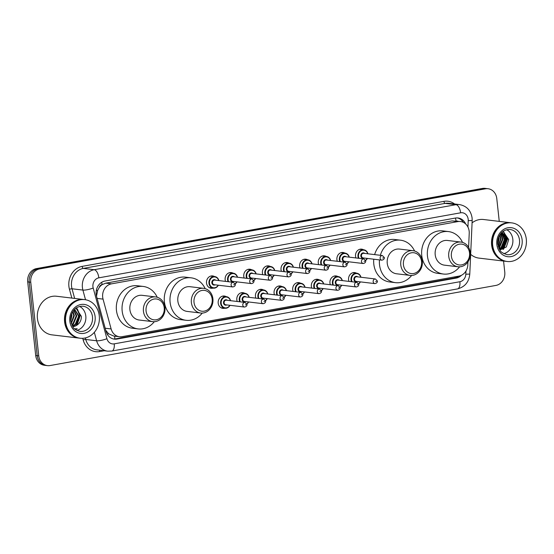<?xml version="1.0" encoding="UTF-8"?>
<svg xmlns="http://www.w3.org/2000/svg" width="554" height="554" viewBox="0 0 554 554"><rect width="100%" height="100%" fill="white"/><g stroke="black" fill="none" stroke-linecap="round" stroke-linejoin="round"><path stroke-width="0.83" d="M348.992 281.397A6.219 5.408 -83.2 0 1 348.591 279.735A6.219 5.408 -83.2 0 1 354.712 272.589A6.219 5.408 -83.2 0 1 356.534 273.198M330.364 284.742A6.219 5.408 -83.2 0 1 329.962 283.08A6.219 5.408 -83.2 0 1 336.084 275.934A6.219 5.408 -83.2 0 1 337.905 276.55M311.736 288.094A6.219 5.408 -83.2 0 1 311.341 286.425A6.219 5.408 -83.2 0 1 317.456 279.285A6.219 5.408 -83.2 0 1 319.277 279.895M293.108 291.439A6.219 5.408 -83.2 0 1 292.713 289.777A6.219 5.408 -83.2 0 1 298.828 282.63A6.219 5.408 -83.2 0 1 300.649 283.239M274.479 294.79A6.219 5.408 -83.2 0 1 274.085 293.121A6.219 5.408 -83.2 0 1 280.199 285.982A6.219 5.408 -83.2 0 1 282.028 286.591M255.851 298.135A6.219 5.408 -83.2 0 1 255.456 296.473A6.219 5.408 -83.2 0 1 261.578 289.327A6.219 5.408 -83.2 0 1 263.399 289.936M237.223 301.487A6.219 5.408 -83.2 0 1 236.828 299.818A6.219 5.408 -83.2 0 1 242.95 292.678A6.219 5.408 -83.2 0 1 244.771 293.288M224.758 308.211A6.219 5.408 -83.2 0 1 222.84 308.377A6.219 5.408 -83.2 0 1 218.2 303.17A6.219 5.408 -83.2 0 1 224.322 296.023A6.219 5.408 -83.2 0 1 226.143 296.632M337.31 261.294A6.219 5.408 -83.2 0 1 336.915 259.632A6.219 5.408 -83.2 0 1 343.03 252.486A6.219 5.408 -83.2 0 1 344.858 253.095M318.682 264.646A6.219 5.408 -83.2 0 1 318.287 262.977A6.219 5.408 -83.2 0 1 324.402 255.837A6.219 5.408 -83.2 0 1 326.23 256.447M300.053 267.991A6.219 5.408 -83.2 0 1 299.659 266.329A6.219 5.408 -83.2 0 1 305.78 259.182A6.219 5.408 -83.2 0 1 307.602 259.791M281.425 271.342A6.219 5.408 -83.2 0 1 281.03 269.673A6.219 5.408 -83.2 0 1 287.152 262.534A6.219 5.408 -83.2 0 1 288.973 263.143M355.938 257.949A6.219 5.408 -83.2 0 1 355.543 256.28A6.219 5.408 -83.2 0 1 361.658 249.141A6.219 5.408 -83.2 0 1 363.479 249.75M262.797 274.687A6.219 5.408 -83.2 0 1 262.402 273.025A6.219 5.408 -83.2 0 1 268.524 265.878A6.219 5.408 -83.2 0 1 270.345 266.488M244.176 278.032A6.219 5.408 -83.2 0 1 243.774 276.37A6.219 5.408 -83.2 0 1 249.896 269.223A6.219 5.408 -83.2 0 1 251.717 269.833M225.547 281.384A6.219 5.408 -83.2 0 1 225.146 279.715A6.219 5.408 -83.2 0 1 231.267 272.575A6.219 5.408 -83.2 0 1 233.089 273.184M213.075 288.115A6.219 5.408 -83.2 0 1 211.164 288.274A6.219 5.408 -83.2 0 1 206.524 283.066A6.219 5.408 -83.2 0 1 212.639 275.92A6.219 5.408 -83.2 0 1 214.46 276.529M468.601 247.34L469.231 233.317A11.662 10.138 96.8 0 0 469.169 231.288A11.662 10.138 96.8 0 0 460.464 221.524A11.662 10.138 96.8 0 0 457.833 221.6L111.52 283.842A11.662 10.138 96.8 0 0 103.051 299.125L111.125 328.938A11.662 10.138 96.8 0 0 119.456 336.742A11.662 10.138 96.8 0 0 122.095 336.659L458.92 276.127A11.662 10.138 96.8 0 0 467.818 264.833L467.95 261.876M99.242 287.498A11.662 10.138 -83.2 0 1 102.261 284.576L102.081 284.604A3.885 3.379 96.8 0 0 99.242 287.498L97.691 290.275L96.507 296.155M105.745 330.281L108.612 333.778L113.729 336.056L119.456 336.742M460.464 221.524L452.099 220.914L105.786 283.156L102.261 284.576M465.72 224.045A11.662 10.138 96.8 0 0 457.999 217.971A11.662 10.138 96.8 0 0 455.367 218.054L105.011 281.017A11.662 10.138 96.8 0 0 96.541 296.3L106.029 331.334A11.662 10.138 96.8 0 0 114.359 339.131A11.662 10.138 96.8 0 0 116.998 339.055L456.205 278.094A11.662 10.138 96.8 0 0 461.482 275.269M457.237 217.916A11.662 10.138 -83.2 0 1 463.442 222.431M503.565 261.059L504.77 272.111A11.662 10.138 -83.2 0 1 495.934 285.421L50.082 365.55A11.662 10.138 -83.2 0 1 47.45 365.633A11.662 10.138 -83.2 0 1 38.745 355.862L30.754 282.256A11.662 10.138 -83.2 0 1 39.59 268.939L485.436 188.817A11.662 10.138 -83.2 0 1 488.074 188.734A11.662 10.138 -83.2 0 1 496.772 198.505L499.258 221.385M47.45 365.633L44.396 365.266A11.662 10.138 -83.2 0 1 35.698 355.495L27.7 281.889A11.662 10.138 -83.2 0 1 36.536 268.579L482.389 188.45L483.912 188.63A11.662 10.138 -83.2 0 1 486.544 188.554A11.662 10.138 -83.2 0 0 483.912 188.63L38.06 268.759L483.912 188.63L485.436 188.817M27.7 281.889L29.224 282.076A11.662 10.138 -83.2 0 1 38.06 268.759A11.662 10.138 -83.2 0 0 29.224 282.076L37.222 355.682L29.224 282.076L30.754 282.256M45.92 365.446A11.662 10.138 -83.2 0 1 37.222 355.682A11.662 10.138 -83.2 0 0 45.92 365.446M458.691 276.162A11.662 10.138 -83.2 0 1 454.682 277.907L115.474 338.875A11.662 10.138 -83.2 0 1 113.605 339.006M482.389 188.45A11.662 10.138 -83.2 0 1 485.02 188.367L488.074 188.734M506.224 261.377A19.438 16.904 -83.2 0 1 506.127 261.363A19.438 16.904 -83.2 0 1 491.627 245.083A19.438 16.904 -83.2 0 1 510.753 222.763A19.438 16.904 -83.2 0 1 510.843 222.777M472.07 222.874A19.438 16.904 -83.2 0 1 483.58 219.509L510.753 222.763M507.18 261.488L506.321 261.384A19.438 16.904 -83.2 0 1 491.82 245.11A19.438 16.904 -83.2 0 1 510.94 222.784L511.799 222.888A19.438 16.904 -83.2 0 1 526.3 239.169A19.438 16.904 -83.2 0 1 507.18 261.488A19.438 16.904 -83.2 0 1 492.679 245.207A19.438 16.904 -83.2 0 1 511.799 222.888M506.675 229.709A12.68 11.025 -83.2 0 1 512.824 239.307A12.68 11.025 -83.2 0 1 503.808 253.649M499.528 249.439L503.011 247.686L506.314 239.536L501.695 232.611M499.604 249.577L503.489 247.742L506.792 239.591L502.492 232.805L501.779 232.528M499.133 248.711L501.107 247.458L504.41 239.307L501.19 233.151M499.244 248.926L501.585 247.513L504.888 239.363L501.335 232.985M498.669 247.645L502.506 239.079L500.484 234.023M498.787 247.95L499.673 247.285L502.977 239.134L500.678 233.767M498.185 246.121L500.594 238.85L499.625 235.346M498.302 246.558L501.072 238.906L499.853 234.958M497.776 243.594L498.565 237.666M497.852 244.411L499.168 238.677L498.863 236.897M499.881 250.02L506.321 246.966L508.724 239.598L503.136 231.378M506.127 261.363L478.961 258.109A19.438 16.904 -83.2 0 1 470.665 254.334M502.693 247.95L505.636 238.906L504.445 234.654M503.6 249.182L507.54 239.134L503.538 231.537M501.938 248.469L505.393 238.878L503.884 234.037M502.997 249.452L507.305 239.106L503.129 231.385M451.371 256.17A10.498 9.127 -83.2 0 1 459.328 244.189A10.498 9.127 -83.2 0 1 469.529 252.908A10.498 9.127 -83.2 0 1 461.579 264.895A10.498 9.127 -83.2 0 1 451.371 256.17M448.74 256.363A12.437 10.817 -83.2 0 1 460.976 242.077A12.437 10.817 -83.2 0 1 470.256 252.492A12.437 10.817 -83.2 0 1 458.019 266.779A12.437 10.817 -83.2 0 1 448.74 256.363M460.976 242.077L447.438 240.457A12.437 10.817 96.8 0 0 435.202 254.743A12.437 10.817 96.8 0 0 444.481 265.158L458.019 266.779M459.591 266.834A21.384 18.594 -83.2 0 1 443.422 274.036A21.384 18.594 -83.2 0 1 427.466 256.128A21.384 18.594 -83.2 0 1 448.505 231.579A21.384 18.594 -83.2 0 1 462.521 242.389M443.422 274.036L437.702 273.351A21.384 18.594 -83.2 0 1 421.746 255.442A21.384 18.594 -83.2 0 1 442.784 230.893L448.505 231.579M403.423 264.791A10.498 9.127 -83.2 0 1 411.38 252.811A10.498 9.127 -83.2 0 1 421.58 261.53A10.498 9.127 -83.2 0 1 413.63 273.51A10.498 9.127 -83.2 0 1 403.423 264.791M400.791 264.978A12.437 10.817 -83.2 0 1 413.028 250.692A12.437 10.817 -83.2 0 1 422.307 261.114A12.437 10.817 -83.2 0 1 410.071 275.393A12.437 10.817 -83.2 0 1 400.791 264.978M413.028 250.692L399.489 249.071A12.437 10.817 96.8 0 0 387.253 263.358A12.437 10.817 96.8 0 0 396.532 273.773L410.071 275.393M411.643 275.456A21.384 18.594 -83.2 0 1 395.473 282.658A21.384 18.594 -83.2 0 1 379.518 264.75A21.384 18.594 -83.2 0 1 379.483 259.888M380.349 255.29A21.384 18.594 -83.2 0 1 400.556 240.194A21.384 18.594 -83.2 0 1 414.572 251.01M395.473 282.658L389.753 281.972A21.384 18.594 -83.2 0 1 373.798 264.064A21.384 18.594 -83.2 0 1 373.763 259.203M374.629 254.611A21.384 18.594 -83.2 0 1 394.836 239.508L400.556 240.194M194.018 302.422A10.498 9.127 -83.2 0 1 201.975 290.441A10.498 9.127 -83.2 0 1 212.175 299.16A10.498 9.127 -83.2 0 1 204.218 311.147A10.498 9.127 -83.2 0 1 194.018 302.422M191.386 302.616A12.437 10.817 -83.2 0 1 203.623 288.329A12.437 10.817 -83.2 0 1 212.902 298.744A12.437 10.817 -83.2 0 1 200.666 313.031A12.437 10.817 -83.2 0 1 191.386 302.616M203.623 288.329L190.084 286.709A12.437 10.817 96.8 0 0 177.848 300.995A12.437 10.817 96.8 0 0 187.127 311.41L200.666 313.031M202.238 313.086A21.384 18.594 -83.2 0 1 186.061 320.288A21.384 18.594 -83.2 0 1 170.113 302.38A21.384 18.594 -83.2 0 1 191.151 277.831A21.384 18.594 -83.2 0 1 205.16 288.641M186.061 320.288L180.341 319.603A21.384 18.594 -83.2 0 1 164.393 301.695A21.384 18.594 -83.2 0 1 185.431 277.145L191.151 277.831M146.069 311.043A10.498 9.127 -83.2 0 1 154.026 299.056A10.498 9.127 -83.2 0 1 164.226 307.782A10.498 9.127 -83.2 0 1 156.276 319.762A10.498 9.127 -83.2 0 1 146.069 311.043M143.438 311.23A12.437 10.817 -83.2 0 1 155.674 296.944A12.437 10.817 -83.2 0 1 164.953 307.359A12.437 10.817 -83.2 0 1 152.717 321.645A12.437 10.817 -83.2 0 1 143.438 311.23M155.674 296.944L142.136 295.324A12.437 10.817 96.8 0 0 129.899 309.61A12.437 10.817 96.8 0 0 139.179 320.025L152.717 321.645M154.289 321.708A21.384 18.594 -83.2 0 1 138.119 328.91A21.384 18.594 -83.2 0 1 122.164 311.002A21.384 18.594 -83.2 0 1 143.202 286.446A21.384 18.594 -83.2 0 1 157.218 297.263M138.119 328.91L132.399 328.224A21.384 18.594 -83.2 0 1 116.444 310.316A21.384 18.594 -83.2 0 1 137.482 285.76L143.202 286.446M79.208 338.12A19.438 16.904 -83.2 0 1 79.111 338.106A19.438 16.904 -83.2 0 1 64.61 321.826A19.438 16.904 -83.2 0 1 83.73 299.506A19.438 16.904 -83.2 0 1 83.827 299.52M79.111 338.106L51.938 334.858A19.438 16.904 -83.2 0 1 37.437 318.578A19.438 16.904 -83.2 0 1 56.563 296.252L83.73 299.506M80.157 338.231L79.298 338.134A19.438 16.904 -83.2 0 1 64.797 321.853A19.438 16.904 -83.2 0 1 83.924 299.527L84.783 299.631A19.438 16.904 -83.2 0 1 99.284 315.912A19.438 16.904 -83.2 0 1 80.157 338.231A19.438 16.904 -83.2 0 1 65.656 321.957A19.438 16.904 -83.2 0 1 84.783 299.631M79.651 306.452A12.68 11.025 -83.2 0 1 85.808 316.05A12.68 11.025 -83.2 0 1 76.791 330.399M72.352 325.911L75.206 324.332L78.599 316.196L74.541 309.492M72.47 326.119L75.815 324.409L79.201 316.265L74.672 309.354M71.798 324.762L72.789 324.042L76.175 315.905L73.765 310.378M71.951 325.101L73.391 324.118L76.777 315.974L73.987 310.101M71.189 322.961L73.751 315.614L72.713 311.909M71.341 323.494L74.361 315.683L72.996 311.445M70.718 319.471L71.321 315.129M70.787 320.731L71.937 315.399L71.729 313.931M75.136 329.305L77.235 328.744L74.61 328.841M72.719 326.541L76.168 325.62A8.788 7.638 -83.2 0 1 72.733 326.562M76.168 325.62C79.624 323.681 81.362 320.6 81.383 316.369L75.988 308.218M71.182 315.635A19.438 16.904 -83.2 0 1 70.718 319.464M77.054 325.129L80.15 315.69L77.283 308.841M76.341 325.53L79.852 315.648L76.708 308.523M75.115 329.284L77.235 328.744M96.271 290.746A11.662 2.424 -15.2 0 0 97.691 290.275M455.99 220.984A11.662 5.568 -100.2 0 0 455.478 218.034M457.673 221.184A3.885 3.379 96.8 0 0 456.039 220.991M454.882 277.873A11.662 5.568 -100.2 0 0 454.91 276.848M114.733 338.972A11.662 5.568 -100.2 0 0 114.685 336.167M107.22 334.207A11.662 2.424 -15.2 0 0 108.612 333.778M102.081 284.604A11.662 5.568 -100.2 0 0 101.714 282.284M452.099 220.914L457.833 221.6M105.191 328.231L111.125 328.938M97.116 298.412L103.051 299.125M105.786 283.156L111.52 283.842M467.936 227.057L468.227 220.617A7.777 6.759 96.8 0 0 468.185 219.266A7.777 6.759 96.8 0 0 460.623 212.805L98.834 277.831A7.777 6.759 96.8 0 0 92.94 286.702A7.777 6.759 96.8 0 0 93.19 288.018L106.915 338.709A7.777 6.759 96.8 0 0 114.228 343.854L459.889 281.73A7.777 6.759 96.8 0 0 465.824 274.202L465.969 271.024M85.517 299.742L82.899 290.081A15.554 13.525 -83.2 0 1 82.407 287.457A15.554 13.525 -83.2 0 1 94.187 269.708L455.977 204.682A15.554 13.525 -83.2 0 1 459.495 204.578L448.622 203.276A15.554 13.525 96.8 0 0 445.111 203.38L83.322 268.406A15.554 13.525 96.8 0 0 71.535 286.155A15.554 13.525 96.8 0 0 72.034 288.779L74.638 298.419M71.84 298.08L69.458 289.299A17.493 15.214 -83.2 0 1 82.158 266.37L443.948 201.351A1.946 0.928 -100.2 0 0 445.111 203.38L455.977 204.682A7.777 3.712 79.8 0 1 460.623 212.805M69.458 289.299A1.946 0.402 164.8 0 1 72.034 288.779L82.899 290.081A7.777 1.62 -15.2 0 0 93.19 288.018M443.948 201.351A17.493 15.214 -83.2 0 1 454.592 203.99M104.194 350.744L99.637 351.561A17.493 15.214 -83.2 0 1 83.183 339.99L82.733 338.314M39.59 268.939L36.536 268.579M38.745 355.862L35.698 355.495M98.834 277.831A7.777 3.712 79.8 0 0 94.187 269.708L83.322 268.406A1.946 0.928 -100.2 0 1 82.158 266.37M106.915 338.709A7.777 1.62 -15.2 0 1 96.625 340.772L85.759 339.47A15.554 13.525 96.8 0 0 96.867 349.865L107.732 351.167A15.554 13.525 -83.2 0 1 96.625 340.772L94.339 332.324M85.344 337.94L85.759 339.47A1.946 0.402 164.8 0 0 83.183 339.99M99.775 350.218A1.946 0.928 -100.2 0 0 99.637 351.561M114.228 343.854A7.777 3.712 79.8 0 1 111.79 351.049L457.452 288.925C464.875 286.965 468.982 282.028 469.778 274.091L472.181 220.506L468.227 220.617M459.889 281.73A7.777 3.712 79.8 0 1 457.452 288.925M465.824 274.202L469.778 274.091M454.682 277.907L456.205 278.094M115.474 338.875L116.998 339.055M510.04 229.488A12.68 11.025 -83.2 0 1 519.5 240.104A12.68 11.025 -83.2 0 1 507.028 254.66C502.79 253.275 500.449 251.793 500.02 250.221L497.824 244.134C497.485 240.401 498.351 237.057 500.414 234.113C502.492 230.976 505.698 229.432 510.04 229.488M496.841 244.459A14.619 12.714 -83.2 0 1 507.921 227.77A14.619 12.714 -83.2 0 1 522.131 239.917A14.619 12.714 -83.2 0 1 511.051 256.606A14.619 12.714 -83.2 0 1 496.841 244.459M83.024 306.23A12.68 11.025 -83.2 0 1 92.476 316.846A12.68 11.025 -83.2 0 1 80.011 331.403C75.773 330.018 73.433 328.543 72.996 326.964L70.801 320.884C70.462 317.144 71.328 313.799 73.398 310.856C75.476 307.719 78.682 306.182 83.024 306.23M69.825 321.202A14.619 12.714 -83.2 0 1 80.905 304.513A14.619 12.714 -83.2 0 1 95.115 316.659A14.619 12.714 -83.2 0 1 84.035 333.349A14.619 12.714 -83.2 0 1 69.825 321.202M367.357 258.434A5.831 5.069 -83.2 0 1 365.626 260.463M358.431 258.247A5.831 5.069 -83.2 0 1 357.974 256.474A5.831 5.069 -83.2 0 1 363.708 249.778A5.831 5.069 -83.2 0 1 367.911 253.801M367.731 253.78A5.443 4.73 96.8 0 0 362.198 250.325A5.443 4.73 96.8 0 0 358.5 256.433A5.443 4.73 96.8 0 0 359.027 258.316M365.543 260.228A5.443 4.73 96.8 0 0 367.177 258.413M364.144 258.053A2.722 2.368 -83.2 0 1 360.855 256.01A2.722 2.368 -83.2 0 1 362.053 253.261A2.722 2.368 -83.2 0 1 364.698 253.42M363.673 253.296A2.334 2.029 96.8 0 0 363.119 257.929L381.81 260.165A2.334 2.029 -83.2 0 1 382.364 255.532L363.673 253.296M382.703 258.026L383.375 257.901L382.703 258.026M348.729 261.786A5.831 5.069 -83.2 0 1 346.998 263.808M339.803 261.592A5.831 5.069 -83.2 0 1 339.346 259.819A5.831 5.069 -83.2 0 1 345.087 253.123A5.831 5.069 -83.2 0 1 349.283 257.153M349.103 257.132A5.443 4.73 96.8 0 0 343.57 253.67A5.443 4.73 96.8 0 0 339.872 259.784A5.443 4.73 96.8 0 0 340.405 261.668M346.915 263.579A5.443 4.73 96.8 0 0 348.549 261.765M345.516 261.398A2.722 2.368 -83.2 0 1 342.227 259.362A2.722 2.368 -83.2 0 1 343.425 256.606A2.722 2.368 -83.2 0 1 346.07 256.765M345.052 256.647A2.334 2.029 96.8 0 0 344.498 261.273L363.182 263.517A2.334 2.029 -83.2 0 1 363.736 258.884L345.052 256.647M364.075 261.37L364.747 261.253L364.075 261.37M330.101 265.131A5.831 5.069 -83.2 0 1 328.37 267.16L330.149 265.137M321.175 264.944A5.831 5.069 -83.2 0 1 320.718 263.171A5.831 5.069 -83.2 0 1 326.458 256.474A5.831 5.069 -83.2 0 1 330.655 260.498M330.475 260.477A5.443 4.73 96.8 0 0 324.942 257.021A5.443 4.73 96.8 0 0 321.244 263.129A5.443 4.73 96.8 0 0 321.777 265.013M328.287 266.924A5.443 4.73 96.8 0 0 329.921 265.11M326.888 264.75A2.722 2.368 -83.2 0 1 323.598 262.707A2.722 2.368 -83.2 0 1 324.803 259.958A2.722 2.368 -83.2 0 1 327.442 260.117M326.424 259.992A2.334 2.029 96.8 0 0 325.87 264.625L344.553 266.862A2.334 2.029 -83.2 0 1 345.107 262.229L326.424 259.992M345.447 264.722L346.118 264.597L345.447 264.722M311.473 268.482A5.831 5.069 -83.2 0 1 309.748 270.504M302.546 268.288A5.831 5.069 -83.2 0 1 302.089 266.516A5.831 5.069 -83.2 0 1 307.83 259.819A5.831 5.069 -83.2 0 1 312.027 263.849M311.847 263.829A5.443 4.73 96.8 0 0 306.314 260.366A5.443 4.73 96.8 0 0 302.616 266.481A5.443 4.73 96.8 0 0 303.149 268.365M309.658 270.276A5.443 4.73 96.8 0 0 311.293 268.455M308.259 268.094A2.722 2.368 -83.2 0 1 304.97 266.058A2.722 2.368 -83.2 0 1 306.175 263.302A2.722 2.368 -83.2 0 1 308.813 263.462M307.795 263.337A2.334 2.029 96.8 0 0 307.241 267.97L325.925 270.207A2.334 2.029 -83.2 0 1 326.479 265.574L307.795 263.337M326.818 268.067L327.49 267.949L326.818 268.067M292.844 271.827A5.831 5.069 -83.2 0 1 291.12 273.849M283.918 271.64A5.831 5.069 -83.2 0 1 283.468 269.867A5.831 5.069 -83.2 0 1 289.202 263.171A5.831 5.069 -83.2 0 1 293.398 267.194M293.218 267.173A5.443 4.73 96.8 0 0 287.685 263.711A5.443 4.73 96.8 0 0 283.994 269.826A5.443 4.73 96.8 0 0 284.521 271.709M291.03 273.621A5.443 4.73 96.8 0 0 292.664 271.806M289.631 271.439A2.722 2.368 -83.2 0 1 286.342 269.403A2.722 2.368 -83.2 0 1 287.547 266.654A2.722 2.368 -83.2 0 1 290.185 266.806M289.167 266.689A2.334 2.029 96.8 0 0 288.613 271.322L307.297 273.558A2.334 2.029 -83.2 0 1 307.851 268.925L289.167 266.689M308.19 271.418L308.862 271.294L308.19 271.418M274.216 275.172A5.831 5.069 -83.2 0 1 272.492 277.201L274.265 275.179M265.297 274.985A5.831 5.069 -83.2 0 1 264.84 273.212A5.831 5.069 -83.2 0 1 270.574 266.516A5.831 5.069 -83.2 0 1 274.77 270.539M274.597 270.518A5.443 4.73 96.8 0 0 269.064 267.063A5.443 4.73 96.8 0 0 265.366 273.177A5.443 4.73 96.8 0 0 265.892 275.054M272.402 276.972A5.443 4.73 96.8 0 0 274.043 275.151M271.003 274.791A2.722 2.368 -83.2 0 1 267.721 272.755A2.722 2.368 -83.2 0 1 268.919 269.999A2.722 2.368 -83.2 0 1 271.557 270.158M270.539 270.033A2.334 2.029 96.8 0 0 269.985 274.666L288.669 276.903A2.334 2.029 -83.2 0 1 289.223 272.27L270.539 270.033M289.562 274.763L290.241 274.646L289.562 274.763M255.588 278.524A5.831 5.069 -83.2 0 1 253.864 280.546M246.668 278.33A5.831 5.069 -83.2 0 1 246.211 276.557A5.831 5.069 -83.2 0 1 251.945 269.86A5.831 5.069 -83.2 0 1 256.142 273.891M255.969 273.87A5.443 4.73 96.8 0 0 250.436 270.407A5.443 4.73 96.8 0 0 246.738 276.522A5.443 4.73 96.8 0 0 247.264 278.406M253.774 280.317A5.443 4.73 96.8 0 0 255.415 278.503M252.375 278.136A2.722 2.368 -83.2 0 1 249.092 276.1A2.722 2.368 -83.2 0 1 250.29 273.351A2.722 2.368 -83.2 0 1 252.929 273.503M251.911 273.385A2.334 2.029 96.8 0 0 251.357 278.018L270.04 280.255A2.334 2.029 -83.2 0 1 270.594 275.622L251.911 273.385M270.941 278.108L271.612 277.99L270.941 278.108M236.96 281.868A5.831 5.069 -83.2 0 1 235.235 283.897M228.04 281.681A5.831 5.069 -83.2 0 1 227.583 279.909A5.831 5.069 -83.2 0 1 233.317 273.212A5.831 5.069 -83.2 0 1 237.521 277.235M237.341 277.215A5.443 4.73 96.8 0 0 231.807 273.759A5.443 4.73 96.8 0 0 228.109 279.867A5.443 4.73 96.8 0 0 228.636 281.751M235.145 283.662A5.443 4.73 96.8 0 0 236.787 281.848M233.746 281.487A2.722 2.368 -83.2 0 1 230.464 279.445A2.722 2.368 -83.2 0 1 231.662 276.695A2.722 2.368 -83.2 0 1 234.307 276.855M233.282 276.73A2.334 2.029 96.8 0 0 232.728 281.363L251.412 283.6A2.334 2.029 -83.2 0 1 251.973 278.967L233.282 276.73M252.312 281.46L252.984 281.335L252.312 281.46M218.338 285.22A5.831 5.069 -83.2 0 1 213.304 288.142A5.831 5.069 -83.2 0 1 208.955 283.253A5.831 5.069 -83.2 0 1 214.689 276.557A5.831 5.069 -83.2 0 1 218.892 280.587M218.712 280.566A5.443 4.73 96.8 0 0 213.179 277.104A5.443 4.73 96.8 0 0 209.481 283.219A5.443 4.73 96.8 0 0 213.117 287.699A5.443 4.73 96.8 0 0 218.158 285.199M215.125 284.832A2.722 2.368 -83.2 0 1 211.836 282.796A2.722 2.368 -83.2 0 1 213.034 280.04A2.722 2.368 -83.2 0 1 215.679 280.199M214.654 280.082A2.334 2.029 96.8 0 0 214.1 284.708L232.791 286.951A2.334 2.029 -83.2 0 1 233.345 282.318L214.654 280.082M233.684 284.804L234.356 284.687L233.684 284.804M351.485 281.695A5.831 5.069 -83.2 0 1 351.028 279.922A5.831 5.069 -83.2 0 1 356.762 273.226A5.831 5.069 -83.2 0 1 360.959 277.249M360.786 277.229A5.443 4.73 96.8 0 0 355.252 273.773A5.443 4.73 96.8 0 0 351.555 279.888A5.443 4.73 96.8 0 0 352.081 281.764M357.191 281.501A2.722 2.368 -83.2 0 1 353.909 279.465A2.722 2.368 -83.2 0 1 355.107 276.709A2.722 2.368 -83.2 0 1 357.745 276.868M375.411 278.981L356.728 276.744A2.334 2.029 96.8 0 0 356.174 281.377L374.857 283.613A2.334 2.029 -83.2 0 1 375.411 278.981L377.406 281.03C377.475 282.401 376.623 283.267 374.857 283.613M376.429 281.356L375.751 281.474L376.429 281.356M360.405 281.882A5.831 5.069 -83.2 0 1 358.68 283.911L360.453 281.889M358.59 283.683A5.443 4.73 96.8 0 0 360.232 281.861M332.857 285.047A5.831 5.069 -83.2 0 1 332.4 283.267A5.831 5.069 -83.2 0 1 338.134 276.571A5.831 5.069 -83.2 0 1 342.33 280.601M342.157 280.58A5.443 4.73 96.8 0 0 336.624 277.118A5.443 4.73 96.8 0 0 332.926 283.233A5.443 4.73 96.8 0 0 333.453 285.116M338.563 284.846A2.722 2.368 -83.2 0 1 335.281 282.81A2.722 2.368 -83.2 0 1 336.479 280.061A2.722 2.368 -83.2 0 1 339.117 280.213M356.79 282.332L338.099 280.095A2.334 2.029 96.8 0 0 337.545 284.728L356.229 286.965A2.334 2.029 -83.2 0 1 356.79 282.332L358.777 284.375C358.847 285.753 357.995 286.612 356.229 286.965M357.801 284.701L357.129 284.818L357.801 284.701M341.776 285.234A5.831 5.069 -83.2 0 1 340.052 287.256M339.962 287.027A5.443 4.73 96.8 0 0 341.603 285.213M314.229 288.392A5.831 5.069 -83.2 0 1 313.772 286.619A5.831 5.069 -83.2 0 1 319.506 279.922A5.831 5.069 -83.2 0 1 323.709 283.946M323.529 283.925A5.443 4.73 96.8 0 0 317.996 280.469A5.443 4.73 96.8 0 0 314.298 286.577A5.443 4.73 96.8 0 0 314.824 288.461M319.935 288.198A2.722 2.368 -83.2 0 1 316.653 286.155A2.722 2.368 -83.2 0 1 317.851 283.406A2.722 2.368 -83.2 0 1 320.496 283.565M338.162 285.677L319.471 283.44A2.334 2.029 96.8 0 0 318.917 288.073L337.608 290.31A2.334 2.029 -83.2 0 1 338.162 285.677L340.149 287.727C340.218 289.098 339.367 289.957 337.608 290.31M339.173 288.045L338.501 288.17L339.173 288.045M323.155 288.579A5.831 5.069 -83.2 0 1 321.424 290.608M321.334 290.372A5.443 4.73 96.8 0 0 322.975 288.558M295.601 291.736A5.831 5.069 -83.2 0 1 295.144 289.964A5.831 5.069 -83.2 0 1 300.877 283.267A5.831 5.069 -83.2 0 1 305.081 287.297M304.901 287.277A5.443 4.73 96.8 0 0 299.368 283.814A5.443 4.73 96.8 0 0 295.67 289.929A5.443 4.73 96.8 0 0 296.196 291.813M301.314 291.543A2.722 2.368 -83.2 0 1 298.024 289.507A2.722 2.368 -83.2 0 1 299.222 286.757A2.722 2.368 -83.2 0 1 301.868 286.91M319.533 289.029L300.843 286.792A2.334 2.029 96.8 0 0 300.289 291.425L318.979 293.662A2.334 2.029 -83.2 0 1 319.533 289.029L321.521 291.072C321.59 292.443 320.738 293.308 318.979 293.662M320.544 291.397L319.873 291.515L320.544 291.397M304.527 291.93A5.831 5.069 -83.2 0 1 302.796 293.952L304.568 291.93M302.713 293.724A5.443 4.73 96.8 0 0 304.347 291.91M276.972 295.088A5.831 5.069 -83.2 0 1 276.515 293.315A5.831 5.069 -83.2 0 1 282.256 286.619A5.831 5.069 -83.2 0 1 286.453 290.642M286.273 290.621A5.443 4.73 96.8 0 0 280.739 287.166A5.443 4.73 96.8 0 0 277.042 293.274A5.443 4.73 96.8 0 0 277.575 295.157M282.685 294.894A2.722 2.368 -83.2 0 1 279.396 292.851A2.722 2.368 -83.2 0 1 280.594 290.102A2.722 2.368 -83.2 0 1 283.239 290.261M300.905 292.373L282.221 290.137A2.334 2.029 96.8 0 0 281.667 294.77L300.351 297.006A2.334 2.029 -83.2 0 1 300.905 292.373L302.893 294.416C302.962 295.794 302.117 296.653 300.351 297.006M301.916 294.742L301.244 294.867L301.916 294.742M285.899 295.275A5.831 5.069 -83.2 0 1 284.167 297.304M284.084 297.069A5.443 4.73 96.8 0 0 285.719 295.254M258.344 298.433A5.831 5.069 -83.2 0 1 257.887 296.66A5.831 5.069 -83.2 0 1 263.628 289.964A5.831 5.069 -83.2 0 1 267.824 293.994M267.644 293.973A5.443 4.73 96.8 0 0 262.111 290.511A5.443 4.73 96.8 0 0 258.413 296.625A5.443 4.73 96.8 0 0 258.947 298.509M264.057 298.239A2.722 2.368 -83.2 0 1 260.768 296.203A2.722 2.368 -83.2 0 1 261.973 293.447A2.722 2.368 -83.2 0 1 264.611 293.606M282.277 295.718L263.593 293.481A2.334 2.029 96.8 0 0 263.039 298.114L281.723 300.351A2.334 2.029 -83.2 0 1 282.277 295.718L284.271 297.768C284.334 299.139 283.489 300.005 281.723 300.351M283.288 298.094L282.616 298.211L283.288 298.094M267.27 298.627A5.831 5.069 -83.2 0 1 265.539 300.649M265.456 300.42A5.443 4.73 96.8 0 0 267.09 298.599M239.716 301.785A5.831 5.069 -83.2 0 1 239.259 300.012A5.831 5.069 -83.2 0 1 245 293.315A5.831 5.069 -83.2 0 1 249.196 297.339M249.016 297.318A5.443 4.73 96.8 0 0 243.483 293.855A5.443 4.73 96.8 0 0 239.792 299.97A5.443 4.73 96.8 0 0 240.318 301.854M245.429 301.584A2.722 2.368 -83.2 0 1 242.14 299.548A2.722 2.368 -83.2 0 1 243.344 296.799A2.722 2.368 -83.2 0 1 245.983 296.958M263.649 299.07L244.965 296.833A2.334 2.029 96.8 0 0 244.411 301.466L263.095 303.703A2.334 2.029 -83.2 0 1 263.649 299.07L265.643 301.113C265.705 302.491 264.86 303.35 263.095 303.703M264.66 301.438L263.988 301.563L264.66 301.438M248.642 301.972A5.831 5.069 -83.2 0 1 246.918 303.994L248.691 301.978M246.828 303.765A5.443 4.73 96.8 0 0 248.462 301.951M230.014 305.316A5.831 5.069 -83.2 0 1 224.986 308.239A5.831 5.069 -83.2 0 1 220.637 303.357A5.831 5.069 -83.2 0 1 226.371 296.66A5.831 5.069 -83.2 0 1 230.568 300.683M230.388 300.663A5.443 4.73 96.8 0 0 224.855 297.207A5.443 4.73 96.8 0 0 221.164 303.322A5.443 4.73 96.8 0 0 224.792 307.802A5.443 4.73 96.8 0 0 229.834 305.296M226.801 304.935A2.722 2.368 -83.2 0 1 223.511 302.899A2.722 2.368 -83.2 0 1 224.716 300.143A2.722 2.368 -83.2 0 1 227.355 300.303M245.02 302.415L226.337 300.178A2.334 2.029 96.8 0 0 225.783 304.811L244.466 307.048A2.334 2.029 -83.2 0 1 245.02 302.415L247.015 304.465C247.077 305.836 246.232 306.701 244.466 307.048M246.031 304.79L245.36 304.908L246.031 304.79M472.181 220.506L472.098 217.971C470.893 210.458 466.69 205.991 459.495 204.578M107.732 351.167L111.79 351.049M365.633 260.484L367.399 258.441M381.81 260.165C383.569 259.812 384.421 258.953 384.351 257.582L382.364 255.532M367.953 253.808L366.249 250.934L363.708 249.778L359.747 249.3M347.005 263.829L348.771 261.786M363.182 263.517C364.947 263.164 365.792 262.298 365.723 260.927L363.736 258.884M349.332 257.16L347.628 254.286L345.087 253.123L341.119 252.652M344.553 266.862C346.319 266.509 347.164 265.65 347.102 264.272L345.107 262.229M330.703 260.505L329 257.631L326.458 256.474L322.49 255.996M309.755 270.525L311.521 268.482M325.925 270.207C327.691 269.86 328.536 268.995 328.474 267.624L326.479 265.574M312.075 263.849L310.372 260.976L307.83 259.819L303.862 259.348M291.127 273.877L292.893 271.834M307.297 273.558C309.063 273.205 309.908 272.346 309.845 270.968L307.851 268.925M293.447 267.201L291.743 264.327L289.202 263.171L285.234 262.693M288.669 276.903C290.435 276.557 291.286 275.691 291.217 274.32L289.223 272.27M274.819 270.546L273.115 267.672L270.574 266.516L266.606 266.038M253.871 280.566L255.636 278.53M270.04 280.255C271.806 279.902 272.658 279.043 272.589 277.665L270.594 275.622M256.19 273.898L254.487 271.024L251.945 269.86L247.977 269.389M235.242 283.918L237.008 281.875M251.412 283.6C253.178 283.246 254.03 282.388 253.961 281.017L251.973 278.967M237.562 277.242L235.859 274.368L233.317 273.212L229.356 272.734M209.336 287.664L213.304 288.142L216.136 287.568L218.38 285.22M232.791 286.951C234.55 286.598 235.402 285.732 235.332 284.361L233.345 282.318M218.934 280.594L217.23 277.72L214.689 276.557L210.728 276.086M352.794 272.748L356.762 273.226L359.317 274.396L361.007 277.256M334.173 276.1L338.134 276.571L340.689 277.748L342.379 280.608M340.059 287.284L341.825 285.241M315.545 279.445L319.506 279.922L322.061 281.093L323.751 283.953M321.431 290.628L323.197 288.586M296.916 282.796L300.877 283.267L303.433 284.437L305.122 287.304M278.288 286.141L282.256 286.619L284.811 287.789L286.501 290.649M284.174 297.325L285.947 295.282M259.66 289.493L263.628 289.964L266.183 291.134L267.873 293.994M265.546 300.67L267.319 298.627M241.032 292.837L245 293.315L247.555 294.486L249.245 297.346M222.403 296.182L226.371 296.66L228.927 297.83L230.616 300.69M230.062 305.323L227.819 307.664L224.986 308.239L221.018 307.768"/></g></svg>
